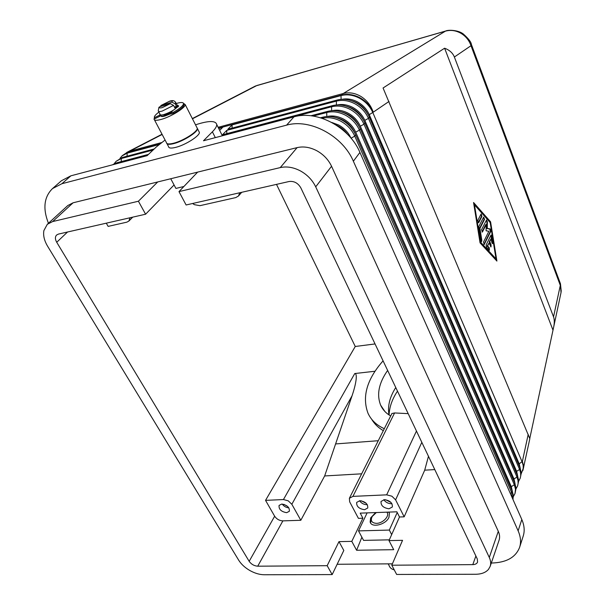 <?xml version="1.0" encoding="UTF-8"?>
<svg xmlns="http://www.w3.org/2000/svg" width="605" height="605" viewBox="0 0 605 605"><rect width="100%" height="100%" fill="white"/><g stroke="black" fill="none" stroke-linecap="round" stroke-linejoin="round"><path stroke-width="0.91" d="M389 414.924C387.45 406.189 389.711 397.061 395.768 387.525M560.268 283.231L561.024 292.616M529.829 438.708L383.063 87.997L444.607 48.211C449.538 50.071 452.79 53.006 454.37 57.014L553.53 316.854C554.467 319.38 554.528 322.707 553.719 326.836L529.791 438.398M446.006 30.931L445.416 31.15C450.596 29.751 455.701 30.424 460.73 33.169C465.684 36.088 469.109 40.263 471.008 45.7L560.306 285.394L553.53 316.854M471.265 44.12L471.008 45.7L454.37 57.014M332.168 574.591L327.169 565.683L338.981 541.634L343.806 550.459L332.168 574.591L264.272 574.75C259.613 574.697 254.811 573.283 249.85 570.515C244.942 567.664 241.221 564.223 238.695 560.2L47.606 246.227C44.278 240.646 43.038 235.428 43.885 230.588L47.303 224.311L52.627 221.574L73.084 202.796L67.805 205.541L47.303 224.311M297.108 147.62L280.259 167.593C286.762 166.171 293.493 167.282 300.458 170.935C307.348 174.792 312.422 180.093 315.704 186.839L331.555 166.269C328.424 159.66 323.509 154.487 316.823 150.743C310.055 147.212 303.483 146.168 297.108 147.62L197.654 172.115L178.989 191.611L186.106 204.982L289.107 181.5C294.098 180.918 298.008 183.043 300.844 187.883L477.292 558.99L477.587 562.037C476.906 563.678 475.311 564.541 472.8 564.624L391.798 565.214L396.646 574.447L475.643 574.266C481.444 574.183 485.732 572.549 488.5 569.365L490.163 566.401C491.063 563.671 490.776 560.691 489.294 557.455L315.704 186.839M490.163 566.401L499.08 540.227C499.987 537.49 499.722 534.525 498.293 531.326L331.555 166.269M331.699 122.422L338.641 125.001C344.268 128.139 348.382 132.51 350.983 138.129M512.806 499.102L511.641 492.576L354.772 136.133C351.845 129.735 347.179 124.751 340.781 121.181C334.444 117.884 328.228 116.924 322.14 118.285M521.276 473.549L523.272 468.368L523.144 465.23L522.175 461.993L372.861 112.666C370.086 106.427 365.617 101.595 359.438 98.161C353.176 94.932 347.043 94.07 341.016 95.582L232.086 124.91L232.078 128.131M516.065 488.727L517.623 485.83L518.122 483.463L517.986 480.31L516.988 477.05L363.983 124.184C361.132 117.869 356.564 112.961 350.28 109.46C343.912 106.162 337.681 105.27 331.578 106.767L222.3 135.664M518.697 481.081L520.209 478.222L520.716 475.863L520.58 472.709L519.597 469.465L368.46 118.368C365.654 112.091 361.132 107.221 354.901 103.765C348.586 100.498 342.4 99.621 336.342 101.126L226.777 130.362L222.459 134.794L332.538 105.633C338.626 104.128 344.85 105.02 351.21 108.318C357.487 111.804 362.047 116.704 364.883 123.012L517.509 475.522L518.697 480.695L517.623 485.83M320.544 117.778L322.783 117.196C328.954 115.699 335.276 116.636 341.742 119.994C348.132 123.549 352.791 128.525 355.71 134.923L512.178 491.003L513.35 495.366L512.964 499.458M310.917 115.767L327.706 111.358C333.839 109.86 340.108 110.775 346.521 114.103C352.851 117.62 357.457 122.558 360.338 128.91L514.863 483.198L516.065 488.386L514.991 493.551L515.505 489.309L514.333 484.749L359.423 130.105C356.534 123.745 351.913 118.799 345.576 115.268C339.148 111.94 332.863 111.025 326.73 112.515L313.156 116.069M513.403 496.493L514.991 493.551M327.101 116.523C332.455 115.321 337.908 116.168 343.459 119.049C349.062 122.172 353.146 126.536 355.702 132.155L511.301 486.677L512.375 491.457M332.205 110.677C337.454 109.55 342.778 110.397 348.185 113.211C353.736 116.296 357.774 120.629 360.308 126.211L513.978 478.956L515.036 483.599M232.086 124.91L227.843 129.266L337.28 100.007C343.337 98.502 349.509 99.379 355.816 102.631C362.032 106.087 366.547 110.949 369.352 117.219L520.118 467.96L521.283 473.11L520.209 478.222M337.227 104.93C342.37 103.894 347.565 104.741 352.821 107.471C358.326 110.533 362.327 114.829 364.823 120.372L516.617 471.348L517.653 475.863M342.158 99.288C347.194 98.328 352.269 99.182 357.381 101.837C362.841 104.869 366.796 109.134 369.254 114.647L519.211 463.861L520.232 468.24M147.317 155.485L113.748 164.484M153.08 150.025L121.333 158.502L116.168 161.27L114.126 163.766M158.986 144.595L127.148 153.163L121.998 155.939L119.971 158.389M239.716 192.761L238.499 195.997L235.738 197.593L199.93 205.677L194.364 204.664L192.632 203.492M130.03 217.762L128.873 221.067L126.831 222.171L108.129 226.391L106.283 223.177M354.757 373.542L283.45 499.548L288.222 500.827L291.837 504.275L352.057 395.776C354.205 389.423 355.551 384.077 356.095 379.728C356.564 375.539 356.118 373.474 354.757 373.542L374.949 371.251M408.178 413.639L394.589 412.95L391.927 413.525M338.981 541.634L351.8 541.369L362.894 518.205L358.425 518.356L349.66 501.81L349.38 498.278L352.934 496.38L394.589 412.95M281.741 504.071C287.163 505.016 289.689 507.429 289.326 511.308L286.626 512.677C281.204 511.717 278.686 509.297 279.079 505.425L281.741 504.071M366.275 503.383L361.185 500.789M359.536 500.736C361.336 503.277 363.817 504.6 366.97 504.714L367.318 504.683M359.839 500.713C365.412 501.568 368.044 504.003 367.742 508.011L364.558 509.72C358.977 508.85 356.36 506.408 356.693 502.392L359.839 500.713M390.89 502.354L385.438 499.7M391.934 503.67L391.329 503.723C388.108 503.617 385.597 502.279 383.797 499.707M384.349 499.662C389.96 500.486 392.63 502.921 392.358 506.967L389.007 508.79C383.388 507.95 380.726 505.5 381.037 501.454L384.349 499.662M383.313 430.662C378.284 427.712 374.412 423.916 371.682 419.257M383.078 360.845C366.91 379.237 361.873 396.691 367.984 413.207C371.107 420.059 376.544 425.217 384.304 428.695M416.459 431.04L386.671 494.845L391.881 496.191L395.609 499.851L421.821 442.323M389.121 415.007C389.355 407.112 392.146 399.164 397.493 391.155M388.213 563.868L389.068 565.493C389.817 567.709 391.548 569.176 394.248 569.88M371.818 517.101L370.978 518.538L370.615 523.007M376.34 512.548L372.234 516.466C370.237 520.693 371.644 522.992 376.461 523.355C383.026 523.416 390.225 515.573 386.822 512.17M388.811 512.102L389.423 513.327L388.97 517.29C386.05 524.671 371.5 528.263 370.154 521.994L370.646 517.903L375.629 512.579M154.472 117.809L154.033 119.049C154.207 120.539 156.604 120.66 161.232 119.404C171.003 116.788 185.78 107.584 185.198 104.544L183.496 103.357M154.464 119.866L166.413 142.561C166.647 144.156 169.067 144.368 173.688 143.204C183.436 140.768 197.964 131.497 197.26 128.237L196.829 127.375M166.662 143.234C167.192 144.557 169.604 144.671 173.885 143.582C183.633 141.146 198.153 131.875 197.457 128.608L197.018 127.753M198.916 131.482L199.363 132.351C200.081 135.656 185.599 144.935 175.851 147.34C171.238 148.49 168.81 148.263 168.568 146.652L167.078 143.824M162.715 114.837L165.77 114.685L170.368 112.832M178.052 106.949L177.454 106.661M161.27 114.995L160.65 115.457C160.749 116.296 162.11 116.357 164.726 115.646L170.436 113.362M160.854 115.888C161.006 116.682 162.359 116.727 164.923 116.031L170.633 113.748M160.287 106.601L161.414 105.262L171.979 102.169L175.208 103.879L176.494 106.382L174.837 107.894L173.552 105.383L170.315 103.667L159.735 106.767L158.926 107.319L158.253 110.881C158.351 111.706 159.705 111.759 162.321 111.033L173.552 105.383M158.487 111.328L160.053 114.315C160.151 115.154 161.505 115.215 164.121 114.496C171.51 111.827 175.994 109.044 177.59 106.155L177.363 105.709M170.345 113.188L170.776 114.02L174.013 113.188C180.358 109.528 183.693 106.669 184.033 104.612L183.655 103.871M172.969 110.473L170.277 113.059L173.514 112.22C179.859 108.56 183.202 105.709 183.542 103.652L183.383 103.137C182.581 102.215 180.199 102.343 176.236 103.508M158.911 112.129C155.924 114.33 154.388 116.047 154.313 117.257L154.411 117.695L159.274 115.351L159.773 116.304L160.65 115.389M486.11 244.972L491.071 234.99L491.857 236.245L492.833 242.295L492.576 243.656L491.805 242.408L491.192 238.62L489.755 241.569L491.086 244.912L491.003 246.923L489.067 242.983L487.607 245.97L489.226 247.732L489.415 250.22L486.48 247.279L486.11 244.972M489.097 250.115L488.734 247.816L487.116 246.061L489.067 242.983M487.607 245.97L487.116 246.061M490.693 246.817L490.594 244.995L489.264 241.652L491.192 238.62M489.755 241.569L489.264 241.652M492.266 243.543L490.897 235.186M478.721 222.64L478.23 222.731L481.444 216.484L481.202 213.936L481.935 216.386L478.721 222.64L477.806 220.356L481.028 214.117M474.479 204.815L473.987 204.913L479.977 242.136L495.533 258.955L496.024 258.88L490.179 222.587L474.479 204.815L480.476 242.045L479.977 242.136M480.476 242.045L496.024 258.88M480.06 242.877L473.556 202.501L490.572 221.793L496.902 261.073L480.06 242.877M496.289 260.415L490.088 221.884L473.685 203.303M490.572 221.793L490.088 221.884M478.805 226.55L483.645 217.066L484.545 219.335L479.924 228.425L481.837 240.329L481.572 241.713L480.763 240.442L478.805 226.55M481.262 241.614L479.425 228.509L484.053 219.426L483.637 217.082M479.924 228.425L479.425 228.509M488.863 231.261L486.087 230.785L486.193 224.523L482.45 231.972L481.542 229.703L486.541 219.97L487.38 221.778L487.275 228.41L490.209 228.917L490.806 231.344L484.212 244.571L483.486 242.121L488.863 231.261M484.393 244.382L483.902 244.465L490.315 231.435L489.717 229.008L486.783 228.493L486.896 221.869L486.367 220.16M487.275 228.41L486.783 228.493M482.45 231.972L481.958 232.063L485.702 224.614L486.193 224.523M552.94 330.027L444.607 48.211M160.075 114.489L159.274 115.351M154.411 117.695L154.918 118.648L159.773 116.304M170.746 178.74L175.904 188.42L183.867 186.506M177.59 106.17L178.611 106.208M177.114 105.217L178.664 105.89L176.501 107.856M174.376 106.994L176.494 106.382M389.34 539.841L363.582 540.386L358.515 530.887L367.114 512.881M389.295 512.972L388.569 512.11M397.22 512.495L389.333 530.071L358.515 530.887M391.669 534.601L389.333 530.071M361.881 537.187L356.602 550.263L393.711 549.68L389 540.598L402.544 540.318L391.798 565.214M48.438 223.268C42.675 208.543 44.021 196.988 52.484 188.601L61.929 183.708L286.581 125.152C310.01 118.3 342.77 135.906 353.365 161.225L518.13 530.842C520.708 536.756 521.207 542.239 519.627 547.306C515.732 557.349 506.43 562.589 491.721 563.028L491.313 563.036M392.395 563.83L337.144 564.276M351.8 541.369L356.602 550.263M174.066 184.971L145.601 214.215L138.409 201.231L157.708 181.954L73.084 202.796M157.708 181.954L197.654 172.115M165.082 140.035L156.476 146.811L147.136 155.659L70.898 175.813L61.483 180.706L52.484 188.601M286.581 125.152L293.962 116.848L203.492 140.761L212.385 131.814C215.365 128.789 216.809 126.354 216.734 124.517C215.667 120.463 208.596 120.561 195.521 124.819M335.541 117.483C344.26 119.336 350.605 124.32 354.575 132.434L355.097 133.607M336.176 125.053C340.789 127.095 344.563 130.166 347.497 134.28M327.169 565.683L257.73 566.197C254.153 565.925 251.302 564.299 249.169 561.327L56.719 242.272C55.025 239.225 54.987 236.812 56.605 235.027L58.451 234.082L145.601 214.215M280.259 167.593L178.989 191.611M362.894 518.205L360.225 513.131L396.872 511.807L399.497 516.988L404.17 516.829L395.609 499.851M386.671 494.845L352.934 496.38M399.497 516.988L389 540.598M361.661 473.813L324.658 475.954L352.057 395.776M283.45 499.548L265.542 500.365L274.655 516.224C276.666 519.143 279.404 520.693 282.875 520.875L300.821 520.277L324.658 475.954M428.461 456.291L424.702 470.176L434.783 469.593M424.702 470.176L404.17 516.829M138.409 201.231L52.627 221.574M390.686 415.968C386.02 413.283 382.67 409.668 380.636 405.146C376.499 394.558 378.828 382.988 387.639 370.426M375.047 343.942L355.256 346.483L276.493 184.374M265.542 500.365L355.256 346.483M282.24 504.071C283.889 506.324 286.089 507.595 288.85 507.867M283.934 504.366L287.73 506.544M182.801 186.763L183.096 187.316M300.821 520.277L291.837 504.275M219.668 130.4L222.549 127.474L218.723 128.51M116.168 161.27L122.505 157.429L154.222 148.943M112.341 164.855L116.621 162.828L148.475 154.388M351.369 100.702C358.788 102.767 364.27 107.251 367.802 114.156M226.777 130.362L226.762 133.652M340.887 111.766C349.297 113.74 355.392 118.648 359.181 126.49L359.347 126.861M346.158 106.17C354.152 108.227 359.975 112.984 363.613 120.448M293.962 116.848C317.194 109.966 349.539 127.33 359.922 152.422L521.812 519.521C524.353 525.405 524.83 530.88 523.257 535.939L519.627 547.306M253.873 86.817L257.601 85.26M528.218 434.322L522.387 461.358L523.514 465.873L522.765 470.728M523.612 467.839L522.387 461.358L519.211 463.861M369.254 114.647L373.232 112.182C370.933 105.497 366.88 100.279 361.072 96.55C355.173 93.019 349.229 92.013 343.239 93.518L218.125 127.307M218.579 128.215L341.409 95.114C347.429 93.601 353.57 94.463 359.816 97.692C365.987 101.118 370.464 105.951 373.232 112.182L389.03 101.443M341.107 99.349L341.016 95.582L343.239 93.518L445.416 31.15L256.883 85.517L192.458 118.799M161.512 142.591L129.878 151.137L162.148 134.461M127.065 156.203L127.148 153.163L129.878 151.137L128.063 151.772L122.49 155.485L127.64 152.717L159.576 144.111M498.293 531.326L489.294 557.455M355.71 134.923L354.772 136.133L351.044 138.197M360.308 126.211L363.983 124.184L364.883 123.012M512.178 491.003L511.641 492.576L510.302 493.423M514.863 483.198L514.333 484.749L511.301 486.677M360.338 128.91L359.423 130.105L355.702 132.155M517.509 475.522L516.988 477.05L513.978 478.956M520.118 467.96L519.597 469.465L516.617 471.348M369.352 117.219L368.46 118.368L364.823 120.372M115.426 164.038L116.621 162.828M121.25 161.603L121.333 158.502L122.505 157.429M175.208 103.879L175.586 102.253M161.414 105.262L169.271 101.39C171.858 100.695 172.765 100.952 171.979 102.169M170.315 103.667L162.382 107.584C159.788 108.265 158.911 107.993 159.735 106.767M489.226 247.732L488.734 247.816M491.086 244.912L490.594 244.995M492.833 242.295L492.341 242.378M491.857 236.245L491.366 236.328M481.935 216.386L481.444 216.484M481.837 240.329L481.346 240.419M484.545 219.335L484.053 219.426M490.806 231.344L490.315 231.435M490.209 228.917L489.717 229.008M487.38 221.778L486.896 221.869M178.12 106.109L177.628 105.157M174.013 113.188L173.514 112.22M212.385 131.814L215.32 137.637M327.706 111.358L326.73 112.515L326.806 116.546M61.929 183.708L70.898 175.813M322.783 117.196L321.921 118.209M282.875 520.875L257.73 566.197M475.878 556.01L472.8 564.624M378.269 440.72L335.609 443.934M67.541 232.01L56.719 242.272M274.655 516.224L249.169 561.327M337.28 100.007L336.342 101.126L336.425 104.975M332.538 105.633L331.578 106.767L331.661 110.707M518.13 530.842L521.812 519.521M353.365 161.225L359.922 152.422M126.717 152.452L162.034 134.234M561.122 292.139L553.719 326.836M529.844 438.663L522.977 470.1M445.635 31.037C448.048 29.653 458.613 29.955 463.506 34.16C468.557 38.705 471.189 42.146 471.401 44.498L560.449 283.73M391.964 413.427L349.38 498.278M372.234 516.466L371.462 517.638M370.487 522.629L370.154 521.994M185.198 104.544L197.26 128.237M197.457 128.608L199.363 132.351M160.93 105.497L169.566 101.201C172.531 100.082 174.611 100.581 175.821 102.699L177.59 106.155M183.542 103.652L184.033 104.612M216.734 124.517L222.353 135.777M380.636 405.146L384.863 411.461M132.752 217.142L128.873 221.067M241.705 192.307L238.499 195.997M122.49 155.485L121.998 155.939M560.472 283.821L561.243 291.3M445.643 31.029L255.476 86.008M255.242 86.114L192.345 118.58"/></g></svg>
